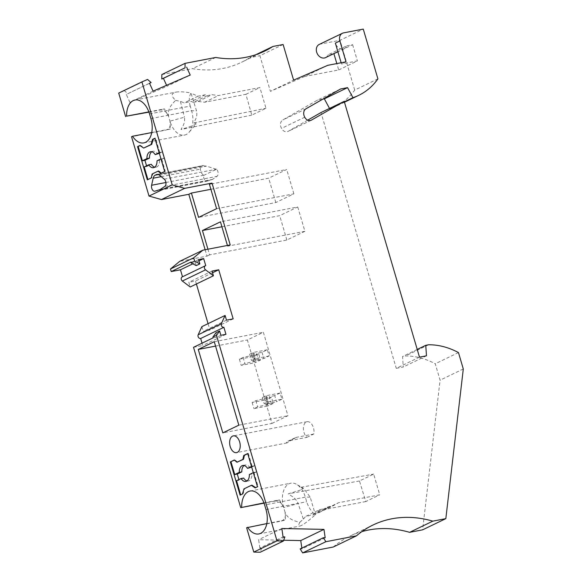 <?xml version="1.0" encoding="UTF-8"?>
<svg xmlns="http://www.w3.org/2000/svg" width="582" height="582" viewBox="0 0 582 582"><rect width="100%" height="100%" fill="white"/><g stroke="black" fill="none" stroke-linecap="round" stroke-linejoin="round"><path stroke-width="0.44" stroke-dasharray="2.91 2.18" d="M346.006 61.808L341.503 63.984L341.139 62.747M319.205 44.458A7.311 5.755 -115.8 0 1 320.333 44.087L340.048 40.296L363.263 29.1M325.556 57.625A7.311 5.755 64.2 0 0 328.008 54.861L346.719 45.833A7.311 5.755 -115.8 0 1 344.26 48.604A7.311 5.755 -115.8 0 1 335.363 43.119M333.464 53.813L328.008 54.861M346.719 45.833L352.627 44.698L337.916 51.798M327.812 65.308L304.597 76.504L338.695 69.949L336.818 63.576M338.695 69.949L357.399 60.928L341.503 63.984M352.627 44.698L357.399 60.928M154.768 191.209L206.923 181.184A4.059 2.452 -100.9 0 1 204.413 179.511A4.059 2.452 -100.9 0 1 203.715 175.429L201.794 173.531L200.23 169.158L201.532 166.256L203.278 165.514L156.936 174.418M206.923 181.184A4.059 2.452 -100.9 0 0 207.068 181.14L212.03 179.634A4.059 2.452 -100.9 0 0 212.459 179.423L216.962 176.368A4.059 2.452 -100.9 0 0 218.134 173.021A4.059 2.452 -100.9 0 0 216.54 169.238L203.715 175.429M284.874 536.917L261.66 548.113L260.227 552.216M255.171 487.883L255.651 487.651M261.66 548.113L259.848 548.077L283.063 536.88M149.538 113.919L190.249 106.091L191.609 110.725A19.49 11.756 -100.9 0 1 189.143 132.194A19.49 11.756 -100.9 0 1 184.472 135.082A19.49 11.756 -100.9 0 1 169.973 121.165L184.443 117.164C184.916 120.518 184.392 123.493 182.864 126.09L181.009 129.502L192.176 125.901L196.076 124.024L189.143 132.194M151.727 132.55L170.344 128.971L169.973 121.165C170.977 125.93 169.617 128.913 165.892 130.113L131.547 136.719M170.344 128.971L165.892 130.113M190.249 106.091C188.815 101.006 189.055 96.648 190.961 93.018C184.487 91.789 179.525 91.483 176.084 92.109C171.064 93.251 170.926 96.008 175.662 100.395C169.631 106.019 167.281 111.395 168.613 116.531L164.437 108.878L159.977 110.02C163.971 109.736 166.852 111.904 168.613 116.531L169.973 121.165M148.861 111.875L164.437 108.878M175.662 100.395L180.369 101.304L184.443 117.164M196.076 124.024L195.828 123.355L193.879 122.933L195.727 118.983C196.876 116.509 197.131 113.774 196.49 110.769L190.961 93.018M207.294 95.63L212.044 94.713L218.548 95.506L259.892 87.562L265.989 108.259L251.788 115.112L245.902 94.306L204.588 102.243L198.106 101.443L193.355 102.352L207.294 95.63L205.3 94.786L198.018 96.19L191.376 93.382M193.879 122.933L265.989 108.259M245.902 94.306L259.892 87.562M204.588 102.243L218.548 95.506M198.106 101.443L212.044 94.713M193.355 102.352L191.376 101.508L184.101 102.905L180.369 101.304M205.3 94.786L191.376 101.508M251.788 115.112L181.009 129.502M198.018 96.19L184.101 102.905M148.956 112.144L159.977 110.02M304.597 76.504L270.397 91.345L293.612 80.141M283.121 44.508L259.914 55.705L270.397 91.345M255.949 54.664L249.736 57.662L259.914 55.705M215.704 57.465L192.489 68.661A121.805 95.928 -115.8 0 0 241.494 62.289A121.805 95.928 -115.8 0 0 249.736 57.662M161.84 74.554L192.489 68.661M166.568 85.307L166.998 86.252L190.205 75.056M153.088 91.156L129.873 102.359L166.998 86.252M129.873 102.359L126.301 94.437L149.509 83.241M149.538 83.306L126.301 94.437M147.581 79.443L124.373 90.639L127.895 93.746M124.373 90.639L118.706 93.098M157.016 160.799L159.563 160.305L164.109 158.115L162.283 151.931L159.344 153.35M151.771 151.764A8.119 4.896 79.1 0 1 152.986 151.233A8.119 4.896 79.1 0 1 157.744 154.128M146.562 165.841L146.751 166.488L151.298 164.291M159.563 160.305A8.119 4.896 79.1 0 1 156.056 167.187A8.119 4.896 79.1 0 1 154.725 167.143M147.915 179.562L147.326 179.845M146.751 166.488L144.212 166.976M162.283 151.931L159.155 152.702M159.744 152.419L155.532 138.123L154.943 138.407M139.847 145.507L140.488 145.384L144.307 147.952M140.488 145.384L140.007 145.616M155.532 138.123L154.899 138.247M164.677 171.479L165.317 171.355L161.563 158.602L164.109 158.115M160.974 158.886L161.563 158.602M158.675 171.028L152.782 173.873L151.887 177.83L147.959 179.729M165.317 171.355L161.243 173.13M161.389 173.247L160.748 173.371M152.149 173.996L152.782 173.873M151.887 177.83L151.255 177.954M164.255 179.154L216.54 169.238M216.133 169.18L206.465 166.154L202.66 165.71L157.562 174.382M329.514 108.441L329.747 108.87L344.348 101.828M377.914 78.876L354.7 90.072A77.144 60.754 -115.8 0 1 335.545 106.521A77.144 60.754 -115.8 0 1 329.747 108.87M354.7 90.072L340.048 40.296M307.689 120.161L288.192 131.328A5.682 4.474 -115.8 0 1 287.974 131.445A5.682 4.474 -115.8 0 1 281.528 128.396A6.497 5.114 -115.8 0 1 282.808 119.965L317.357 100.184L340.565 88.988M304.742 117.2L281.528 128.396M322.865 99.122L317.357 100.184M419.491 357.137L396.277 368.341L320.995 112.544M396.277 368.341L403.275 366.995L402.533 356.519L405.407 355.966A77.144 60.754 64.2 0 1 435.256 363.779L440.079 380.177L422.619 529.838M333.275 547.015A121.805 95.928 -115.8 0 1 349.782 536.211A121.805 95.928 -115.8 0 1 361.873 531.606M301.84 548.099L301.963 548.95L300.152 548.913M283.718 540.227L258.634 539.71L259.848 548.077M246.63 527.743L280.975 521.145C284.7 519.944 286.068 516.962 285.064 512.189L283.696 507.555A19.49 11.756 79.1 0 1 290.833 483.198A19.49 11.756 79.1 0 1 296.245 484.151A19.49 11.756 79.1 0 1 305.332 497.123L306.692 501.757C308.264 506.842 311.072 511.229 315.131 514.91C307.645 521.647 302.56 525.357 299.89 526.048C298.348 526.31 298.326 525.051 299.832 522.287C291.647 520.599 286.722 517.231 285.064 512.189L285.435 520.002L280.975 521.145M263.944 502.899L279.52 499.909L275.06 501.051C279.062 500.767 281.935 502.935 283.696 507.555L298.159 503.554C296.725 500.404 294.601 497.959 291.8 496.206L288.243 493.849L299.941 490.204L303.44 488.349L296.245 484.151M275.06 501.051L264.046 503.168M193.522 347.301L202.747 345.526L202.056 343.184M201.889 326.633L203.271 331.34L209.949 330.059L208.065 323.657M196.396 283.994L195.508 280.99L188.83 282.27L190.212 286.977M182.144 276.952A2.437 1.921 -115.8 0 1 182.522 276.821L182.508 276.777M205.133 249.743L207.003 256.116L179.656 261.376M242.425 494.031L243.065 493.907L244.607 488.749L251.984 485.192M244.607 488.749L243.974 488.873M266.818 523.582L285.435 520.002M243.065 493.907L240.708 494.86M240.119 495.144L240.759 495.02M426.482 355.798L403.275 366.995M365.765 501.56L324.45 509.497L338.411 502.761L379.755 494.816L373.659 474.112L359.465 480.965L365.765 501.56L379.755 494.816M251.686 467.099L254.625 465.68L256.451 471.864L253.316 472.635M256.451 471.864L251.904 474.054L249.358 474.548M319.7 509.628L326.982 508.224L313.058 514.946L305.783 516.343L319.7 509.628L315.328 514.546L310.213 497.159L304.961 490.109L301.105 487.25L303.091 487.781M247.692 453.545L248.332 453.422L247.743 453.705M237.616 462.115L234.902 459.896L234.408 460.136M251.497 466.458L254.625 465.68M248.332 453.422L252.086 466.175M243.64 478.04L239.093 480.237L238.904 479.59M236.554 480.725L239.093 480.237M247.066 480.892A8.119 4.896 -100.9 0 0 248.398 480.936A8.119 4.896 -100.9 0 0 251.904 474.054M279.52 499.909L283.696 507.555M299.832 522.287L303.331 519.115L298.159 503.554M315.328 514.546L315.131 514.91M303.331 519.115L305.783 516.343M324.45 509.497L319.111 512.56L314.36 513.47L328.292 506.747L333.05 505.838L338.411 502.761M319.111 512.56L333.05 505.838M253.905 472.351L258.11 486.647L255.811 487.76M215.995 332.744L217.261 337.051L213.128 337.844M225.954 334.33L202.747 345.526M220.869 335.312L217.261 337.051M221.917 226.776L279.709 215.667L297.737 206.974L220.462 221.829M297.737 206.974L304.903 231.316L286.875 240.01L209.6 254.865L207.934 249.205M286.875 240.01L279.709 215.667M207.003 256.116L209.6 254.865M304.903 231.316L227.627 246.171L227.417 245.458M227.627 246.171L230.217 244.92M198.578 259.579L194.97 261.318L196.236 265.618M198.957 260.867L192.831 263.821M190.838 262.111L194.97 261.318M226.485 320.144L203.271 331.34M233.164 318.863L209.949 330.059M212.539 272.769L195.508 280.99M212.044 271.074L188.83 282.27M205.737 265.625L182.522 276.821M210.888 189.303L268.68 178.187L286.708 169.493L209.433 184.349M216.599 208.691L293.874 193.835L275.846 202.536L198.564 217.384M293.874 193.835L286.708 169.493M275.846 202.536L268.68 178.187M325.178 537.753L301.963 548.95M281.848 528.507L258.634 539.71M301.105 487.25L373.659 474.112M326.982 508.224L328.292 506.747M234.902 459.896L234.27 460.02M258.11 486.647L257.477 486.77M314.36 513.47L313.058 514.946M250.085 467.877A8.119 4.896 -100.9 0 0 245.328 464.982A8.119 4.896 -100.9 0 0 244.113 465.513M359.465 480.965L288.243 493.849M458.471 352.576L435.256 363.779M428.614 344.77L405.407 355.966M417.221 349.433L402.533 356.519M463.294 368.981L440.079 380.177M306.918 437.315L313.785 434.005A8.526 5.143 -100.9 0 0 312.425 425.311A8.526 5.143 -100.9 0 0 307.092 421.703A8.526 5.143 -100.9 0 0 306.314 421.965A8.526 5.143 -100.9 0 0 303.411 428.97A8.526 5.143 -100.9 0 0 306.918 437.315L289.989 440.574L296.856 437.257L293.226 438.755L287.624 442.698L286.431 442.829L286.861 441.92L289.989 440.574M313.785 434.005L296.856 437.257M281.914 399.216L276.581 401.791L274.755 395.607L280.095 393.032L281.914 399.216L267.924 401.907L264.206 403.697L268.549 403.486L276.581 401.791M262.024 352.328L263.842 358.512L269.175 355.944L267.356 349.76L262.024 352.328L256.531 353.405L258.35 359.589L263.842 358.512M253.381 356.497L255.207 362.681L260.54 360.105L258.721 353.921L253.381 356.497L239.391 359.189L243.109 357.399L258.721 353.921M273.278 403.384L267.938 405.96L266.12 399.776L271.459 397.2L273.278 403.384L267.916 404.395L266.098 398.212L271.459 397.2M271.932 423.449L287.93 415.73L263.37 332.271L247.365 339.99L271.932 423.449L222.826 432.884M274.755 395.607L269.27 396.684L271.088 402.868M280.095 393.032L266.098 395.724L262.387 397.513L269.27 396.684M266.098 395.724L267.924 401.907M266.723 397.302L268.549 403.486M262.387 397.513L264.206 403.697M267.356 349.76L253.366 352.445L249.649 354.242L256.531 353.405M253.366 352.445L255.185 358.628L251.468 360.425L258.35 359.589M269.175 355.944L255.185 358.628M253.992 354.023L255.811 360.207M249.649 354.242L251.468 360.425M239.391 359.189L241.21 365.372L255.207 362.681M260.54 360.105L255.185 361.116L253.366 354.933M255.185 361.116L244.927 363.575L241.21 365.372M243.109 357.399L244.927 363.575M251.73 355.115L253.548 361.298M267.916 404.395L266.105 398.175L255.84 400.671L252.13 402.46L266.12 399.776M267.931 404.352L257.659 406.854L253.948 408.644L267.938 405.96M252.13 402.46L253.948 408.644M255.84 400.671L257.659 406.854M264.461 398.394L266.28 404.577M215.558 346.101L247.365 339.99M214.263 341.707L263.37 332.271M238.831 425.166L287.93 415.73M343.547 32.89L320.333 44.087M165.921 182.501L203.482 175.284M154.914 191.165L207.068 181.14M150.905 118.553L191.609 110.725L196.49 110.769M310.955 120.35L288.192 131.328M306.023 108.769L282.808 119.965M310.213 497.159L305.332 497.123L264.628 504.943M265.989 509.577L306.692 501.757M159.875 189.659L212.03 179.634M164.808 186.4L216.962 176.368M160.305 189.456L212.459 179.423M159.424 175.197L206.465 166.154M161.214 176.659L200.23 169.158M158.348 174.556L201.532 166.256M344.26 48.604L337.88 51.682M143.769 142.91L184.472 135.082M135.046 99.995L176.084 92.109M264.701 51.092L241.494 62.289M152.986 151.233L150.44 151.727M156.056 167.187L153.51 167.674M344.464 102.221L335.545 106.521M311.181 120.248L287.974 131.445M248.398 480.936L245.851 481.423M250.129 491.026L290.833 483.198M258.852 533.941L299.89 526.048M372.997 525.015L349.782 536.211M245.328 464.982L242.781 465.476M307.092 421.703L233.317 435.889M255.192 361.08L253.374 354.896M287.93 441.229L294.456 438.079M286.97 442.938L236.532 452.629"/><path stroke-width="0.87" d="M341.139 62.747L335.363 43.119L339.866 40.944L346.006 61.808L327.812 65.308L293.612 80.141L283.121 44.508L272.943 46.458L255.949 54.664M337.88 51.682L325.556 57.625A7.311 5.755 64.2 0 1 316.659 52.14A7.311 5.755 -115.8 0 1 319.205 44.458L342.42 33.261A7.311 5.755 -115.8 0 1 343.547 32.89L363.263 29.1L377.914 78.876A77.144 60.754 -115.8 0 1 358.759 95.324A77.144 60.754 -115.8 0 1 352.954 97.674L344.348 101.828M339.866 40.944A7.311 5.755 -115.8 0 1 342.42 33.261M337.916 51.798L333.464 53.813M336.818 63.576L333.923 53.726M154.914 191.165A4.059 2.452 79.1 0 1 154.768 191.209A4.059 2.452 79.1 0 1 152.208 189.441A4.059 2.452 79.1 0 1 151.604 185.258L153.19 178.201A6.497 3.921 79.1 0 1 155.205 175.16L156.34 174.615A6.497 3.921 79.1 0 1 156.936 174.418A6.497 3.921 79.1 0 1 159.424 175.197L164.255 179.154A4.059 2.452 79.1 0 1 165.972 182.937A4.059 2.452 79.1 0 1 164.808 186.4L160.305 189.456A4.059 2.452 79.1 0 1 159.875 189.659L154.914 191.165M301.84 548.099L300.748 540.576L323.963 529.38L281.848 528.507L283.063 536.88L284.874 536.917L283.434 541.02L260.227 552.216L253.796 552.085L246.63 527.743L266.818 523.582M255.651 487.651L251.984 485.192L251.351 485.315L255.171 487.883L257.477 486.77L247.692 453.545L243.771 455.437L242.876 459.394L243.509 459.278L236.983 462.239L242.876 459.394M205.133 249.743L188.808 194.293L161.461 199.553L149.014 196.076L131.547 136.719L132.529 136.246A19.49 11.756 79.1 0 0 143.769 142.91A19.49 11.756 79.1 0 0 150.905 118.553L149.538 113.919A19.49 11.756 79.1 0 0 135.046 99.995A19.49 11.756 79.1 0 0 126.614 116.153L148.861 111.875M132.529 136.246L151.727 132.55M126.614 116.153L148.956 112.144M272.943 46.458A121.805 95.928 -115.8 0 1 264.701 51.092A121.805 95.928 -115.8 0 1 215.704 57.465L185.054 63.358L161.84 74.554L161.818 79.028L163.418 78.337L166.568 85.307M185.054 63.358L185.032 67.832L161.818 79.028M185.032 67.832L163.418 78.337M186.633 67.141L190.205 75.056L153.088 91.156L149.509 83.241L151.109 82.549L149.538 83.306M149.014 196.076L172.228 184.88L141.921 81.902L147.581 79.443L151.109 82.549M141.921 81.902L118.706 93.098L125.632 116.626M159.344 153.35L155.198 154.616A8.119 4.896 79.1 0 0 150.44 151.727A8.119 4.896 79.1 0 0 146.933 158.602L142.386 160.792L144.933 160.305L146.562 165.841M146.933 158.602L149.479 158.108A8.119 4.896 79.1 0 1 151.771 151.764M149.479 158.108L144.933 160.305M154.725 167.143A8.119 4.896 79.1 0 1 151.298 164.291L148.752 164.779A8.119 4.896 79.1 0 0 153.51 167.674A8.119 4.896 79.1 0 0 157.016 160.799L160.974 158.886M137.548 146.62L139.847 145.507L143.674 148.075L151.684 144.394L151.044 144.518L152.593 139.36L154.899 138.247L164.677 171.479L160.748 173.371L158.042 171.152L152.149 173.996L151.255 177.954L147.326 179.845L137.548 146.62L138.181 146.497L142.386 160.792M148.752 164.779L144.212 166.976L147.915 179.562M159.155 152.702L155.198 154.616M154.943 138.407L153.233 139.236L151.684 144.394M140.007 145.616L138.181 146.497M152.593 139.36L153.233 139.236M161.243 173.13L158.675 171.028L158.042 171.152M143.674 148.075L151.044 144.518M329.514 108.441L324.349 98.838L347.563 87.642L352.954 97.674M283.434 541.02L277.003 540.889L253.796 552.085M323.963 529.38L325.178 537.753L323.359 537.717L325.876 541.704L356.49 535.818A121.805 95.928 -115.8 0 1 372.997 525.015A121.805 95.928 -115.8 0 1 432.812 521.145L445.834 518.642L463.294 368.981L458.471 352.576A77.144 60.754 64.2 0 0 428.614 344.77L425.748 345.322L426.482 355.798L419.491 357.137L344.202 101.348L320.995 112.544L307.689 120.161M344.202 101.348L311.406 120.132A5.682 4.474 -115.8 0 1 311.181 120.248A5.682 4.474 -115.8 0 1 304.742 117.2A6.497 5.114 -115.8 0 1 306.023 108.769L340.565 88.988L347.563 87.642M324.349 98.838L322.865 99.122M172.228 184.88L184.676 188.357L161.461 199.553M277.003 540.889L216.504 335.319L219.603 331.005L220.869 335.312L225.954 334.33L223.888 327.302A2.437 1.921 64.2 0 1 221.706 326.211A2.437 1.921 64.2 0 1 221.371 323.607L225.103 315.437L226.485 320.144L233.164 318.863L218.723 269.786L212.044 271.074L213.427 275.781L205.548 269.844A2.437 1.921 -115.8 0 1 204.391 267.633A2.437 1.921 -115.8 0 1 205.359 265.748A2.437 1.921 -115.8 0 1 205.737 265.625L203.664 258.597L198.578 259.579L199.844 263.879L194.672 261.158L193.69 257.804L202.871 250.18L230.217 244.92L212.023 183.097L184.676 188.357M361.873 531.606A121.805 95.928 -115.8 0 1 409.604 532.341L422.619 529.838L445.834 518.642M323.359 537.717L300.152 548.913L302.662 552.9L333.275 547.015L356.49 535.818M300.748 540.576L283.718 540.227M264.046 503.168L240.715 507.649L263.944 502.899M216.504 335.319L212.896 337.058L213.128 337.844L193.522 347.301L240.715 507.649M202.056 343.184L200.674 338.498A2.437 1.921 64.2 0 1 198.491 337.407A2.437 1.921 64.2 0 1 198.164 334.803L201.889 326.633L225.103 315.437M208.065 323.657L196.396 283.994M213.427 275.781L190.212 286.977L182.341 281.041A2.437 1.921 -115.8 0 1 181.184 278.829A2.437 1.921 -115.8 0 1 182.144 276.952L205.359 265.748M182.508 276.777L180.456 269.793L171.232 271.568L170.475 269L179.656 261.376L202.871 250.18M234.408 460.136L230.341 461.912L240.119 495.144L242.425 494.031L243.974 488.873L251.351 485.315M253.316 472.635L249.358 474.548A8.119 4.896 -100.9 0 1 245.851 481.423A8.119 4.896 -100.9 0 1 241.094 478.535L236.554 480.725L240.708 494.86M247.743 453.705L244.404 455.313L243.509 459.278M238.904 479.59L237.274 474.054L234.728 474.541L230.981 461.788M234.728 474.541L239.275 472.351L241.821 471.864A8.119 4.896 -100.9 0 1 244.113 465.513M251.497 466.458L247.539 468.364A8.119 4.896 -100.9 0 0 242.781 465.476A8.119 4.896 -100.9 0 0 239.275 472.351M241.094 478.535L243.64 478.04A8.119 4.896 -100.9 0 0 247.066 480.892M241.697 507.177A19.49 11.756 79.1 0 1 250.129 491.026A19.49 11.756 79.1 0 1 264.628 504.943L265.989 509.577A19.49 11.756 -100.9 0 1 258.852 533.941A19.49 11.756 -100.9 0 1 247.612 527.27M212.896 337.058L215.995 332.744L219.603 331.005M207.934 249.205L202.434 230.523L221.917 226.776M212.023 183.097L209.433 184.349L216.599 208.691L198.564 217.384L191.405 193.042L188.808 194.293M202.434 230.523L220.462 221.829L227.417 245.458M199.844 263.879L196.236 265.618L191.071 262.897L190.838 262.111L171.232 271.568M194.672 261.158L191.071 262.897M193.69 257.804L170.475 269M203.664 258.597L198.957 260.867M192.831 263.821L180.456 269.793M223.888 327.302L200.674 338.498M218.723 269.786L212.539 272.769M191.405 193.042L210.888 189.303M432.812 521.145L409.604 532.341M325.876 541.704L302.662 552.9M247.539 468.364L251.686 467.099M244.404 455.313L243.771 455.437M230.341 461.912L234.27 460.02L236.983 462.239M237.274 474.054L241.821 471.864M425.748 345.322L417.221 349.433M237.31 452.374A8.526 5.143 -100.9 0 0 239.595 449.602A8.526 5.143 -100.9 0 0 239.006 440.218A8.526 5.143 -100.9 0 0 233.317 435.889A8.526 5.143 -100.9 0 0 232.538 436.144A8.526 5.143 -100.9 0 0 230.021 445.892A8.526 5.143 -100.9 0 0 236.532 452.629A8.526 5.143 -100.9 0 0 237.31 452.374M198.266 349.426L222.826 432.884L238.831 425.166L214.263 341.707L198.266 349.426L215.558 346.101M151.604 185.258L165.921 182.501M311.406 120.132L310.955 120.35M221.371 323.607L198.164 334.803M205.548 269.844L182.341 281.041M153.19 178.201L161.214 176.659M156.34 174.615L157.562 174.382M155.205 175.16L158.348 174.556M358.759 95.324L344.464 102.221"/></g></svg>
